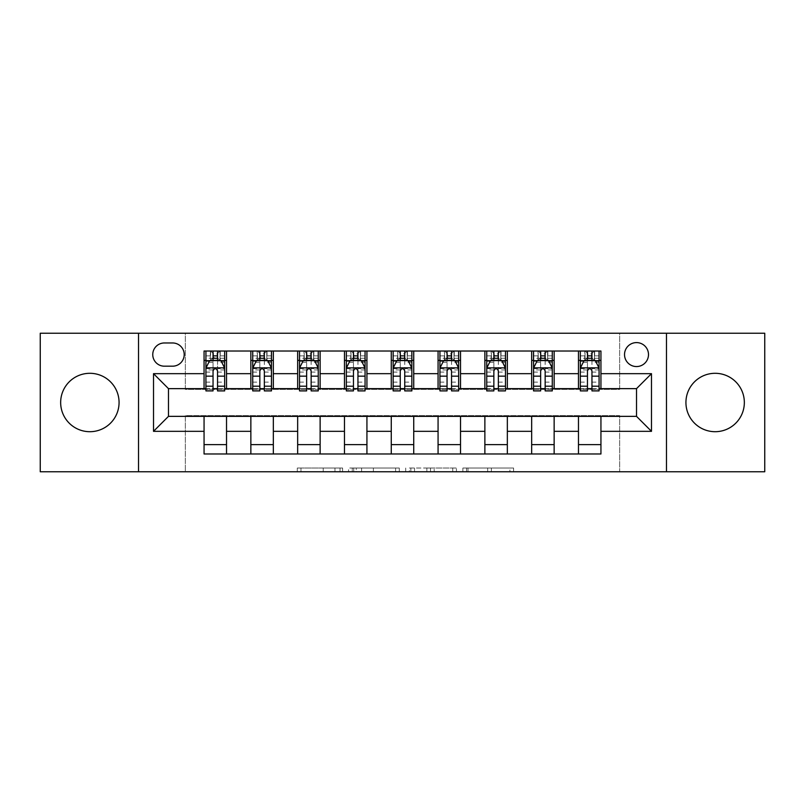 <?xml version="1.0" encoding="UTF-8"?>
<svg xmlns="http://www.w3.org/2000/svg" width="805" height="805" viewBox="0 0 805 805"><rect width="100%" height="100%" fill="white"/><g stroke="black" fill="none" stroke-linecap="round" stroke-linejoin="round"><path stroke-width="0.6" stroke-dasharray="4.03 3.02" d="M342.598 471.77L300.969 471.77L342.598 471.77L342.598 468.027L323.208 468.027L323.208 471.77L323.208 468.027L342.598 468.027L342.598 471.77L342.598 468.027L323.208 468.027L323.208 471.77L323.208 468.027L342.598 468.027L300.969 468.027L342.598 468.027M715.142 373.299A29.201 29.201 0 0 0 685.93 402.5A29.201 29.201 0 0 0 715.142 431.701A29.201 29.201 0 0 0 744.343 402.5A29.201 29.201 0 0 0 715.142 373.299M89.858 373.299A29.201 29.201 0 0 0 60.657 402.5A29.201 29.201 0 0 0 89.858 431.701A29.201 29.201 0 0 0 119.07 402.5A29.201 29.201 0 0 0 89.858 373.299M636.514 342.598A11.984 11.984 0 0 0 624.529 354.572A11.984 11.984 0 0 0 636.514 366.557A11.984 11.984 0 0 0 648.498 354.572A11.984 11.984 0 0 0 636.514 342.598M509.907 471.77L466.538 471.77L509.907 471.77L509.907 468.027L491.352 468.027L513.58 468.027L513.58 471.77L513.58 468.027L466.538 468.027L513.58 468.027L513.58 471.77L513.58 468.027L509.907 468.027L509.907 471.77M487.669 471.77L468.007 471.77L487.669 471.77L487.669 468.027L491.352 468.027L487.669 468.027L487.669 471.77L487.669 468.027L468.007 468.027L468.007 471.77L468.007 468.027L487.669 468.027L487.669 471.77M462.865 471.77L466.538 471.77L462.865 471.77L462.865 468.027L466.538 468.027L462.865 468.027L462.865 471.77M297.297 471.77L300.969 471.77L297.297 471.77L297.297 468.027L300.969 468.027L297.297 468.027L297.297 471.77M40.25 471.77L185.341 471.77L185.341 415.601L619.659 415.601L619.659 471.77L185.341 471.77L185.341 415.601L619.659 415.601L619.659 471.77L764.75 471.77L764.75 333.23L619.659 333.23L619.659 389.399L185.341 389.399L185.341 333.23L619.659 333.23L619.659 389.399L185.341 389.399L185.341 333.23L40.25 333.23L40.25 471.77M399.28 471.77L395.607 471.77L399.28 471.77L399.28 468.027L399.28 471.77M352.238 471.77L395.607 471.77L348.565 471.77L352.238 471.77L352.238 468.027L399.28 468.027L348.565 468.027L348.565 471.77L348.565 468.027L352.238 468.027L352.238 471.77M409.393 471.77L456.435 471.77L405.72 471.77L409.393 471.77L409.393 468.027L456.435 468.027L456.435 471.77L456.435 468.027L434.197 468.027L434.197 471.77M204.057 444.622L226.527 444.622L226.527 453.98L204.057 453.98L204.057 416.356M250.858 453.98L250.858 444.622L273.328 444.622L273.328 453.98L226.527 453.98M297.659 453.98L297.659 444.622L320.128 444.622L320.128 453.98L273.328 453.98M344.47 453.98L344.47 444.622L366.929 444.622L366.929 453.98L320.128 453.98M391.27 453.98L391.27 444.622L413.73 444.622L413.73 453.98L366.929 453.98M438.071 453.98L438.071 444.622L460.53 444.622L460.53 453.98L413.73 453.98M484.872 453.98L484.872 444.622L507.341 444.622L507.341 453.98L460.53 453.98M531.672 453.98L531.672 444.622L554.142 444.622L554.142 453.98L507.341 453.98M578.473 453.98L578.473 444.622L600.943 444.622L600.943 453.98L554.142 453.98M204.057 351.02L226.527 351.02L226.527 360.378L204.057 360.378L204.057 351.02M250.858 351.02L273.328 351.02L273.328 360.378L250.858 360.378L250.858 351.02L226.527 351.02M297.659 351.02L320.128 351.02L320.128 360.378L297.659 360.378L297.659 351.02L273.328 351.02M344.47 351.02L366.929 351.02L366.929 360.378L344.47 360.378L344.47 351.02L320.128 351.02M391.27 351.02L413.73 351.02L413.73 360.378L391.27 360.378L391.27 351.02L366.929 351.02M438.071 351.02L460.53 351.02L460.53 360.378L438.071 360.378L438.071 351.02L413.73 351.02M484.872 351.02L507.341 351.02L507.341 360.378L484.872 360.378L484.872 351.02L460.53 351.02M531.672 351.02L554.142 351.02L554.142 360.378L531.672 360.378L531.672 351.02L507.341 351.02M578.473 351.02L600.943 351.02L600.943 360.378L578.473 360.378L578.473 351.02L554.142 351.02M168.487 388.644L168.487 416.356L636.514 416.356L636.514 388.644L168.487 388.644M580.345 388.644L587.459 388.644M591.957 388.644L599.071 388.644M533.544 388.644L540.658 388.644M545.156 388.644L552.27 388.644M486.743 388.644L493.857 388.644M498.355 388.644L505.47 388.644M439.943 388.644L447.057 388.644M451.545 388.644L458.659 388.644M393.142 388.644L400.256 388.644M404.744 388.644L411.858 388.644M346.341 388.644L353.455 388.644M357.943 388.644L365.057 388.644M299.53 388.644L306.645 388.644M311.143 388.644L318.257 388.644M252.73 388.644L259.844 388.644M264.342 388.644L271.456 388.644M205.929 388.644L213.043 388.644M217.541 388.644L224.655 388.644M204.057 388.644L204.057 360.378M226.527 388.644L226.527 360.378M217.541 360.378L213.043 360.378M226.527 444.622L226.527 416.356M250.858 388.644L250.858 360.378M273.328 388.644L273.328 360.378M264.342 360.378L259.844 360.378M273.328 444.622L273.328 416.356M250.858 444.622L250.858 416.356M297.659 444.622L297.659 416.356M320.128 444.622L320.128 416.356M297.659 388.644L297.659 360.378M320.128 388.644L320.128 360.378M311.143 360.378L306.645 360.378M344.47 444.622L344.47 416.356M366.929 444.622L366.929 416.356M344.47 388.644L344.47 360.378M366.929 388.644L366.929 360.378M357.943 360.378L353.455 360.378M391.27 444.622L391.27 416.356M413.73 444.622L413.73 416.356M391.27 388.644L391.27 360.378M413.73 388.644L413.73 360.378M404.744 360.378L400.256 360.378M438.071 444.622L438.071 416.356M460.53 444.622L460.53 416.356M438.071 388.644L438.071 360.378M460.53 388.644L460.53 360.378M451.545 360.378L447.057 360.378M484.872 444.622L484.872 416.356M507.341 444.622L507.341 416.356M484.872 388.644L484.872 360.378M507.341 388.644L507.341 360.378M498.355 360.378L493.857 360.378M531.672 444.622L531.672 416.356M554.142 444.622L554.142 416.356M531.672 388.644L531.672 360.378M554.142 388.644L554.142 360.378M545.156 360.378L540.658 360.378M578.473 444.622L578.473 416.356M600.943 444.622L600.943 416.356M578.473 388.644L578.473 360.378M600.943 388.644L600.943 360.378M591.957 360.378L587.459 360.378M164.371 342.97A11.602 11.602 0 0 0 152.759 354.572A11.602 11.602 0 0 0 164.371 366.184L172.602 366.184A11.602 11.602 0 0 0 184.214 354.572A11.602 11.602 0 0 0 172.602 342.97L164.371 342.97M138.53 471.77L138.53 333.23M666.47 333.23L666.47 471.77M356.283 471.77L361.616 471.77L356.283 471.77L356.283 468.027L353.717 468.027L353.717 471.77L353.717 468.027L361.616 468.027L356.283 468.027L356.283 471.77M361.616 471.77L373.379 471.77L361.616 471.77L361.616 468.027L373.379 468.027L373.379 471.77L373.379 468.027L361.616 468.027L361.616 471.77M409.393 468.027L430.524 468.027L430.524 471.77L430.524 468.027L426.851 468.027L430.524 468.027L430.524 471.77L430.524 468.027L434.197 468.027M410.862 468.027L410.862 471.77L410.862 468.027M405.72 468.027L405.72 471.77L405.72 468.027M213.043 351.02L205.929 351.02L205.929 360.378L205.929 355.88L213.043 355.88L213.043 351.02L224.655 351.02L224.655 360.378L224.655 358.265L217.541 358.265M205.929 368.056L205.929 386.028L205.929 368.056L209.672 360.57L220.902 360.57L224.655 368.056L224.655 386.028L224.655 368.056M205.929 390.898L205.929 355.88L224.655 355.88L224.655 358.265M224.655 390.898L224.655 355.88L217.541 355.88L217.541 351.02M213.043 390.898L213.043 369.938L205.929 369.938M205.929 368.63L213.043 368.63L213.043 386.028L213.043 370.864C214.543 368.026 216.032 368.026 217.541 370.864L217.541 386.028L217.541 368.63L224.655 368.63M205.929 360.378L219.966 360.378L219.966 351.02L224.655 351.02M220.238 351.02L220.238 360.378L219.966 351.02L210.608 351.02L210.608 360.378L210.336 351.02L210.336 360.378M205.929 351.02L210.336 351.02M213.043 355.88L213.043 369.938M224.655 369.938L217.541 369.938L217.541 355.88M213.043 368.63L213.043 360.57M217.541 360.57L217.541 368.63M217.541 369.938L217.541 390.898M220.238 360.378L224.655 360.378M213.416 357.571L213.416 353.828L217.159 353.828L217.159 357.571L213.416 357.571L210.608 360.378M219.966 360.378L217.159 357.571M213.416 353.828L210.608 351.02M219.966 351.02L217.159 353.828M259.844 351.02L252.73 351.02L252.73 360.378L252.73 355.88L259.844 355.88L259.844 351.02L271.456 351.02L271.456 360.378L271.456 358.265L264.342 358.265M252.73 368.056L252.73 386.028L252.73 368.056L256.473 360.57L267.713 360.57L271.456 368.056L271.456 386.028L271.456 368.056M252.73 390.898L252.73 355.88L271.456 355.88L271.456 358.265M271.456 390.898L271.456 355.88L264.342 355.88L264.342 351.02L264.342 390.898M259.844 390.898L259.844 369.938L252.73 369.938M252.73 368.63L259.844 368.63L259.844 386.028L259.844 370.864C261.343 368.026 262.843 368.026 264.342 370.864L264.342 386.028L264.342 368.63L271.456 368.63M252.73 360.378L266.777 360.378L266.777 351.02L271.456 351.02M263.97 353.828L263.97 357.571L260.216 357.571L260.216 353.828L263.97 353.828L266.777 351.02L266.777 360.378L266.777 351.02L257.409 351.02L257.409 360.378L257.137 351.02L257.137 360.378M252.73 351.02L257.137 351.02M259.844 355.88L259.844 369.938M259.844 368.63L259.844 360.57M264.342 360.57L264.342 368.63M263.97 357.571L266.777 360.378L271.456 360.378M260.216 357.571L257.409 360.378M260.216 353.828L257.409 351.02M306.645 351.02L299.53 351.02L299.53 360.378L299.53 355.88L306.645 355.88L306.645 351.02L318.257 351.02L318.257 360.378L318.257 358.265L311.143 358.265M299.53 368.056L299.53 386.028L299.53 368.056L303.284 360.57L314.514 360.57L318.257 368.056L318.257 386.028L318.257 368.056M299.53 390.898L299.53 355.88L318.257 355.88L318.257 358.265M318.257 390.898L318.257 355.88L311.143 355.88L311.143 351.02L311.143 390.898M306.645 390.898L306.645 369.938L299.53 369.938M299.53 368.63L306.645 368.63L306.645 386.028L306.645 370.864C308.144 368.026 309.643 368.026 311.143 370.864L311.143 386.028L311.143 368.63L318.257 368.63M299.53 360.378L313.578 360.378L313.578 351.02L318.257 351.02M310.77 353.828L310.77 357.571L307.027 357.571L307.027 353.828L310.77 353.828L313.578 351.02L313.578 360.378L313.578 351.02L304.22 351.02L304.22 360.378L303.948 351.02L303.948 360.378M299.53 351.02L303.948 351.02M306.645 355.88L306.645 369.938M306.645 368.63L306.645 360.57M311.143 360.57L311.143 368.63M310.77 357.571L313.578 360.378L318.257 360.378M307.027 357.571L304.22 360.378M307.027 353.828L304.22 351.02M353.455 351.02L346.341 351.02L346.341 360.378L346.341 355.88L353.455 355.88L353.455 351.02L365.057 351.02L365.057 360.378L365.057 358.265L357.943 358.265M346.341 368.056L346.341 386.028L346.341 368.056L350.084 360.57L361.314 360.57L365.057 368.056L365.057 386.028L365.057 368.056M346.341 390.898L346.341 355.88L365.057 355.88L365.057 358.265M365.057 390.898L365.057 355.88L357.943 355.88L357.943 351.02L357.943 390.898M353.455 390.898L353.455 369.938L346.341 369.938M346.341 368.63L353.455 368.63L353.455 386.028L353.455 370.864C354.945 368.026 356.444 368.026 357.943 370.864L357.943 386.028L357.943 368.63L365.057 368.63M346.341 360.378L360.378 360.378L360.378 351.02L365.057 351.02M357.571 353.828L357.571 357.571L353.828 357.571L353.828 353.828L357.571 353.828L360.378 351.02L360.378 360.378L360.378 351.02L351.02 351.02L351.02 360.378L350.749 351.02L350.749 360.378M346.341 351.02L350.749 351.02M353.455 355.88L353.455 369.938M353.455 368.63L353.455 360.57M357.943 360.57L357.943 368.63M357.571 357.571L360.378 360.378L365.057 360.378M353.828 357.571L351.02 360.378M353.828 353.828L351.02 351.02M400.256 351.02L393.142 351.02L393.142 360.378L393.142 355.88L400.256 355.88L400.256 351.02L411.858 351.02L411.858 360.378L411.858 358.265L404.744 358.265M393.142 368.056L393.142 386.028L393.142 368.056L396.885 360.57L408.115 360.57L411.858 368.056L411.858 386.028L411.858 368.056M393.142 390.898L393.142 355.88L411.858 355.88L411.858 358.265M411.858 390.898L411.858 355.88L404.744 355.88L404.744 351.02L404.744 390.898M400.256 390.898L400.256 369.938L393.142 369.938M393.142 368.63L400.256 368.63L400.256 386.028L400.256 370.864C401.745 368.026 403.245 368.026 404.744 370.864L404.744 386.028L404.744 368.63L411.858 368.63M393.142 360.378L407.179 360.378L407.179 351.02L411.858 351.02M404.372 353.828L404.372 357.571L400.628 357.571L400.628 353.828L404.372 353.828L407.179 351.02L407.179 360.378L407.179 351.02L397.821 351.02L397.821 360.378L397.549 351.02L397.549 360.378M393.142 351.02L397.549 351.02M400.256 355.88L400.256 369.938M400.256 368.63L400.256 360.57M404.744 360.57L404.744 368.63M404.372 357.571L407.179 360.378L411.858 360.378M400.628 357.571L397.821 360.378M400.628 353.828L397.821 351.02M447.057 351.02L439.943 351.02L439.943 360.378L439.943 355.88L447.057 355.88L447.057 351.02L458.659 351.02L458.659 360.378L458.659 358.265L451.545 358.265M439.943 368.056L439.943 386.028L439.943 368.056L443.686 360.57L454.916 360.57L458.659 368.056L458.659 386.028L458.659 368.056M439.943 390.898L439.943 355.88L458.659 355.88L458.659 358.265M458.659 390.898L458.659 355.88L451.545 355.88L451.545 351.02L451.545 390.898M447.057 390.898L447.057 369.938L439.943 369.938M439.943 368.63L447.057 368.63L447.057 386.028L447.057 370.864C448.546 368.026 450.045 368.026 451.545 370.864L451.545 386.028L451.545 368.63L458.659 368.63M439.943 360.378L453.98 360.378L453.98 351.02L458.659 351.02M451.172 353.828L451.172 357.571L447.429 357.571L447.429 353.828L451.172 353.828L453.98 351.02L453.98 360.378L453.98 351.02L444.622 351.02L444.622 360.378L444.35 351.02L444.35 360.378M439.943 351.02L444.35 351.02M447.057 355.88L447.057 369.938M447.057 368.63L447.057 360.57M451.545 360.57L451.545 368.63M451.172 357.571L453.98 360.378L458.659 360.378M447.429 357.571L444.622 360.378M447.429 353.828L444.622 351.02M493.857 351.02L486.743 351.02L486.743 360.378L486.743 355.88L493.857 355.88L493.857 351.02L505.47 351.02L505.47 360.378L505.47 358.265L498.355 358.265M486.743 368.056L486.743 386.028L486.743 368.056L490.487 360.57L501.716 360.57L505.47 368.056L505.47 386.028L505.47 368.056M486.743 390.898L486.743 355.88L505.47 355.88L505.47 358.265M505.47 390.898L505.47 355.88L498.355 355.88L498.355 351.02L498.355 390.898M493.857 390.898L493.857 369.938L486.743 369.938M486.743 368.63L493.857 368.63L493.857 386.028L493.857 370.864C495.357 368.026 496.846 368.026 498.355 370.864L498.355 386.028L498.355 368.63L505.47 368.63M486.743 360.378L500.78 360.378L500.78 351.02L505.47 351.02M497.973 353.828L497.973 357.571L494.23 357.571L494.23 353.828L497.973 353.828L500.78 351.02L500.78 360.378L500.78 351.02L491.422 351.02L491.422 360.378L491.151 351.02L491.151 360.378M486.743 351.02L491.151 351.02M493.857 355.88L493.857 369.938M493.857 368.63L493.857 360.57M498.355 360.57L498.355 368.63M497.973 357.571L500.78 360.378L505.47 360.378M494.23 357.571L491.422 360.378M494.23 353.828L491.422 351.02M540.658 351.02L533.544 351.02L533.544 360.378L533.544 355.88L540.658 355.88L540.658 351.02L552.27 351.02L552.27 360.378L552.27 358.265L545.156 358.265M533.544 368.056L533.544 386.028L533.544 368.056L537.287 360.57L548.527 360.57L552.27 368.056L552.27 386.028L552.27 368.056M533.544 390.898L533.544 355.88L552.27 355.88L552.27 358.265M552.27 390.898L552.27 355.88L545.156 355.88L545.156 351.02L545.156 390.898M540.658 390.898L540.658 369.938L533.544 369.938M533.544 368.63L540.658 368.63L540.658 386.028L540.658 370.864C542.157 368.026 543.657 368.026 545.156 370.864L545.156 386.028L545.156 368.63L552.27 368.63M533.544 360.378L547.591 360.378L547.591 351.02L552.27 351.02M544.784 353.828L544.784 357.571L541.03 357.571L541.03 353.828L544.784 353.828L547.591 351.02L547.591 360.378L547.591 351.02L538.223 351.02L538.223 360.378L537.951 351.02L537.951 360.378M533.544 351.02L537.951 351.02M540.658 355.88L540.658 369.938M540.658 368.63L540.658 360.57M545.156 360.57L545.156 368.63M544.784 357.571L547.591 360.378L552.27 360.378M541.03 357.571L538.223 360.378M541.03 353.828L538.223 351.02M587.459 351.02L580.345 351.02L580.345 360.378L580.345 355.88L587.459 355.88L587.459 351.02L599.071 351.02L599.071 360.378L599.071 358.265L591.957 358.265M580.345 368.056L580.345 386.028L580.345 368.056L584.098 360.57L595.328 360.57L599.071 368.056L599.071 386.028L599.071 368.056M580.345 390.898L580.345 355.88L599.071 355.88L599.071 358.265M599.071 390.898L599.071 355.88L591.957 355.88L591.957 351.02L591.957 390.898M587.459 390.898L587.459 369.938L580.345 369.938M580.345 368.63L587.459 368.63L587.459 386.028L587.459 370.864C588.958 368.026 590.457 368.026 591.957 370.864L591.957 386.028L591.957 368.63L599.071 368.63M580.345 360.378L594.392 360.378L594.392 351.02L599.071 351.02M591.584 353.828L591.584 357.571L587.841 357.571L587.841 353.828L591.584 353.828L594.392 351.02L594.392 360.378L594.392 351.02L585.034 351.02L585.034 360.378L584.762 351.02L584.762 360.378M580.345 351.02L584.762 351.02M587.459 355.88L587.459 369.938M587.459 368.63L587.459 360.57M591.957 360.57L591.957 368.63M591.584 357.571L594.392 360.378L599.071 360.378M587.841 357.571L585.034 360.378M587.841 353.828L585.034 351.02M340.022 468.027L340.022 471.77L340.022 468.027M334.971 468.027L334.971 471.77L334.971 468.027M300.969 468.027L300.969 471.77L300.969 468.027M395.607 468.027L395.607 471.77L395.607 468.027M452.762 468.027L452.762 471.77L452.762 468.027M426.851 468.027L426.851 471.77L426.851 468.027M414.535 468.027L414.535 471.77L414.535 468.027M491.352 468.027L491.352 471.77L491.352 468.027M466.538 468.027L466.538 471.77L466.538 468.027M206.02 367.865L224.555 367.865M205.929 382.134L213.043 382.134M213.043 362.32L205.929 362.32M224.655 362.32L217.541 362.32M209.451 361.012L213.043 361.012M217.541 361.012L221.133 361.012M217.541 382.134L224.655 382.134M205.929 372.091L213.043 372.091M217.541 372.091L224.655 372.091M213.043 358.265L205.929 358.265M252.83 367.865L271.355 367.865M252.73 382.134L259.844 382.134M259.844 362.32L252.73 362.32M271.456 362.32L264.342 362.32M256.252 361.012L259.844 361.012M264.342 361.012L267.934 361.012M271.456 369.938L264.342 369.938M264.342 382.134L271.456 382.134M252.73 372.091L259.844 372.091M264.342 372.091L271.456 372.091M259.844 358.265L252.73 358.265M267.049 351.02L267.049 360.378M299.631 367.865L318.166 367.865M299.53 382.134L306.645 382.134M306.645 362.32L299.53 362.32M318.257 362.32L311.143 362.32M303.052 361.012L306.645 361.012M311.143 361.012L314.735 361.012M318.257 369.938L311.143 369.938M311.143 382.134L318.257 382.134M299.53 372.091L306.645 372.091M311.143 372.091L318.257 372.091M306.645 358.265L299.53 358.265M313.849 351.02L313.849 360.378M346.432 367.865L364.967 367.865M346.341 382.134L353.455 382.134M353.455 362.32L346.341 362.32M365.057 362.32L357.943 362.32M349.853 361.012L353.455 361.012M357.943 361.012L361.536 361.012M365.057 369.938L357.943 369.938M357.943 382.134L365.057 382.134M346.341 372.091L353.455 372.091M357.943 372.091L365.057 372.091M353.455 358.265L346.341 358.265M360.65 351.02L360.65 360.378M393.232 367.865L411.768 367.865M393.142 382.134L400.256 382.134M400.256 362.32L393.142 362.32M411.858 362.32L404.744 362.32M396.664 361.012L400.256 361.012M404.744 361.012L408.336 361.012M411.858 369.938L404.744 369.938M404.744 382.134L411.858 382.134M393.142 372.091L400.256 372.091M404.744 372.091L411.858 372.091M400.256 358.265L393.142 358.265M407.451 351.02L407.451 360.378M440.033 367.865L458.568 367.865M439.943 382.134L447.057 382.134M447.057 362.32L439.943 362.32M458.659 362.32L451.545 362.32M443.464 361.012L447.057 361.012M451.545 361.012L455.147 361.012M458.659 369.938L451.545 369.938M451.545 382.134L458.659 382.134M439.943 372.091L447.057 372.091M451.545 372.091L458.659 372.091M447.057 358.265L439.943 358.265M454.251 351.02L454.251 360.378M486.834 367.865L505.369 367.865M486.743 382.134L493.857 382.134M493.857 362.32L486.743 362.32M505.47 362.32L498.355 362.32M490.265 361.012L493.857 361.012M498.355 361.012L501.948 361.012M505.47 369.938L498.355 369.938M498.355 382.134L505.47 382.134M486.743 372.091L493.857 372.091M498.355 372.091L505.47 372.091M493.857 358.265L486.743 358.265M501.052 351.02L501.052 360.378M533.645 367.865L552.17 367.865M533.544 382.134L540.658 382.134M540.658 362.32L533.544 362.32M552.27 362.32L545.156 362.32M537.066 361.012L540.658 361.012M545.156 361.012L548.748 361.012M552.27 369.938L545.156 369.938M545.156 382.134L552.27 382.134M533.544 372.091L540.658 372.091M545.156 372.091L552.27 372.091M540.658 358.265L533.544 358.265M547.863 351.02L547.863 360.378M580.445 367.865L598.98 367.865M580.345 382.134L587.459 382.134M587.459 362.32L580.345 362.32M599.071 362.32L591.957 362.32M583.867 361.012L587.459 361.012M591.957 361.012L595.549 361.012M599.071 369.938L591.957 369.938M591.957 382.134L599.071 382.134M580.345 372.091L587.459 372.091M591.957 372.091L599.071 372.091M587.459 358.265L580.345 358.265M594.664 351.02L594.664 360.378M205.929 386.028L213.043 386.028M217.541 386.028L224.655 386.028M252.73 386.028L259.844 386.028M264.342 386.028L271.456 386.028M299.53 386.028L306.645 386.028M311.143 386.028L318.257 386.028M346.341 386.028L353.455 386.028M357.943 386.028L365.057 386.028M393.142 386.028L400.256 386.028M404.744 386.028L411.858 386.028M439.943 386.028L447.057 386.028M451.545 386.028L458.659 386.028M486.743 386.028L493.857 386.028M498.355 386.028L505.47 386.028M533.544 386.028L540.658 386.028M545.156 386.028L552.27 386.028M580.345 386.028L587.459 386.028M591.957 386.028L599.071 386.028"/><path stroke-width="1.21" d="M715.142 373.299A29.201 29.201 0 0 0 685.93 402.5A29.201 29.201 0 0 0 715.142 431.701A29.201 29.201 0 0 0 744.343 402.5A29.201 29.201 0 0 0 715.142 373.299M89.858 373.299A29.201 29.201 0 0 0 60.657 402.5A29.201 29.201 0 0 0 89.858 431.701A29.201 29.201 0 0 0 119.07 402.5A29.201 29.201 0 0 0 89.858 373.299M636.514 342.598A11.984 11.984 0 0 0 624.529 354.572A11.984 11.984 0 0 0 636.514 366.557A11.984 11.984 0 0 0 648.498 354.572A11.984 11.984 0 0 0 636.514 342.598M666.47 471.77L764.75 471.77L764.75 333.23L666.47 333.23L666.47 471.77L138.53 471.77L138.53 333.23L40.25 333.23L40.25 471.77L138.53 471.77M164.371 366.184L172.602 366.184A11.602 11.602 0 0 0 184.214 354.572A11.602 11.602 0 0 0 172.602 342.97L164.371 342.97A11.602 11.602 0 0 0 152.759 354.572A11.602 11.602 0 0 0 164.371 366.184M666.47 333.23L138.53 333.23M204.057 431.329L153.514 431.329L153.514 373.671L204.057 373.671L204.057 388.644L168.487 388.644L168.487 416.356L204.057 416.356L204.057 453.98L600.943 453.98L600.943 416.356L636.514 416.356L636.514 388.644L600.943 388.644L600.943 373.671L651.487 373.671L651.487 431.329L600.943 431.329M600.943 373.671L600.943 351.02L204.057 351.02L204.057 373.671M578.473 351.02L578.473 388.644L580.345 388.644M587.459 388.644L591.957 388.644M599.071 388.644L600.943 388.644M578.473 388.644L552.27 388.644M531.672 351.02L531.672 388.644L533.544 388.644M540.658 388.644L545.156 388.644M531.672 388.644L505.47 388.644M484.872 351.02L484.872 388.644L486.743 388.644M493.857 388.644L498.355 388.644M484.872 388.644L458.659 388.644M438.071 351.02L438.071 388.644L439.943 388.644M447.057 388.644L451.545 388.644M438.071 388.644L411.858 388.644M391.27 351.02L391.27 388.644L393.142 388.644M400.256 388.644L404.744 388.644M391.27 388.644L365.057 388.644M344.47 351.02L344.47 388.644L346.341 388.644M353.455 388.644L357.943 388.644M344.47 388.644L318.257 388.644M297.659 351.02L297.659 388.644L299.53 388.644M306.645 388.644L311.143 388.644M297.659 388.644L271.456 388.644M250.858 351.02L250.858 388.644L252.73 388.644M259.844 388.644L264.342 388.644M250.858 388.644L224.655 388.644M204.057 388.644L205.929 388.644M213.043 388.644L217.541 388.644M204.057 416.356L226.527 416.356L226.527 453.98M600.943 416.356L226.527 416.356M226.527 351.02L226.527 388.644M204.057 360.378L205.929 360.378M213.043 360.378L217.541 360.378M224.655 360.378L226.527 360.378M204.057 444.622L226.527 444.622M250.858 416.356L250.858 453.98M273.328 351.02L273.328 388.644M250.858 360.378L252.73 360.378M259.844 360.378L264.342 360.378M271.456 360.378L273.328 360.378M273.328 416.356L273.328 453.98M250.858 444.622L273.328 444.622M297.659 416.356L297.659 453.98M320.128 416.356L320.128 453.98M297.659 444.622L320.128 444.622M320.128 351.02L320.128 388.644M297.659 360.378L299.53 360.378M306.645 360.378L311.143 360.378M318.257 360.378L320.128 360.378M344.47 416.356L344.47 453.98M366.929 416.356L366.929 453.98M344.47 444.622L366.929 444.622M366.929 351.02L366.929 388.644M344.47 360.378L346.341 360.378M353.455 360.378L357.943 360.378M365.057 360.378L366.929 360.378M391.27 416.356L391.27 453.98M413.73 416.356L413.73 453.98M391.27 444.622L413.73 444.622M413.73 351.02L413.73 388.644M391.27 360.378L393.142 360.378M400.256 360.378L404.744 360.378M411.858 360.378L413.73 360.378M438.071 416.356L438.071 453.98M460.53 416.356L460.53 453.98M438.071 444.622L460.53 444.622M460.53 351.02L460.53 388.644M438.071 360.378L439.943 360.378M447.057 360.378L451.545 360.378M458.659 360.378L460.53 360.378M484.872 416.356L484.872 453.98M507.341 416.356L507.341 453.98M484.872 444.622L507.341 444.622M507.341 351.02L507.341 388.644M484.872 360.378L486.743 360.378M493.857 360.378L498.355 360.378M505.47 360.378L507.341 360.378M531.672 416.356L531.672 453.98M554.142 416.356L554.142 453.98M531.672 444.622L554.142 444.622M554.142 351.02L554.142 388.644M531.672 360.378L533.544 360.378M540.658 360.378L545.156 360.378M552.27 360.378L554.142 360.378M578.473 416.356L578.473 453.98M578.473 444.622L600.943 444.622M578.473 360.378L580.345 360.378M587.459 360.378L591.957 360.378M599.071 360.378L600.943 360.378M168.487 388.644L153.514 373.671M168.487 416.356L153.514 431.329M651.487 373.671L636.514 388.644M651.487 431.329L636.514 416.356M217.541 355.88L213.043 355.88M224.655 386.199L217.541 386.199L217.541 390.898L224.655 390.898L224.655 368.056L220.902 360.57L209.672 360.57L205.929 368.056L205.929 390.898L213.043 390.898L213.043 386.199L205.929 386.199M205.929 368.056L205.929 351.02M224.655 368.056L224.655 351.02M213.043 360.57L213.043 351.02M217.541 351.02L217.541 360.57M217.541 386.199L217.541 370.864C216.042 367.976 214.543 367.976 213.043 370.864L213.043 386.199M264.342 355.88L259.844 355.88M271.456 386.199L264.342 386.199L264.342 390.898L271.456 390.898L271.456 368.056L267.713 360.57L256.473 360.57L252.73 368.056L252.73 390.898L259.844 390.898L259.844 386.199L252.73 386.199M252.73 368.056L252.73 351.02M271.456 368.056L271.456 351.02M259.844 360.57L259.844 351.02M264.342 351.02L264.342 360.57M264.342 386.199L264.342 370.864C262.843 367.976 261.343 367.976 259.844 370.864L259.844 386.199M311.143 355.88L306.645 355.88M318.257 386.199L311.143 386.199L311.143 390.898L318.257 390.898L318.257 368.056L314.514 360.57L303.284 360.57L299.53 368.056L299.53 390.898L306.645 390.898L306.645 386.199L299.53 386.199M299.53 368.056L299.53 351.02M318.257 368.056L318.257 351.02M306.645 360.57L306.645 351.02M311.143 351.02L311.143 360.57M311.143 386.199L311.143 370.864C309.643 367.976 308.144 367.976 306.645 370.864L306.645 386.199M357.943 355.88L353.455 355.88M365.057 386.199L357.943 386.199L357.943 390.898L365.057 390.898L365.057 368.056L361.314 360.57L350.084 360.57L346.341 368.056L346.341 390.898L353.455 390.898L353.455 386.199L346.341 386.199M346.341 368.056L346.341 351.02M365.057 368.056L365.057 351.02M353.455 360.57L353.455 351.02M357.943 351.02L357.943 360.57M357.943 386.199L357.943 370.864C356.444 367.976 354.955 367.976 353.455 370.864L353.455 386.199M404.744 355.88L400.256 355.88M411.858 386.199L404.744 386.199L404.744 390.898L411.858 390.898L411.858 368.056L408.115 360.57L396.885 360.57L393.142 368.056L393.142 390.898L400.256 390.898L400.256 386.199L393.142 386.199M393.142 368.056L393.142 351.02M411.858 368.056L411.858 351.02M400.256 360.57L400.256 351.02M404.744 351.02L404.744 360.57M404.744 386.199L404.744 370.864C403.255 367.976 401.755 367.976 400.256 370.864L400.256 386.199M451.545 355.88L447.057 355.88M458.659 386.199L451.545 386.199L451.545 390.898L458.659 390.898L458.659 368.056L454.916 360.57L443.686 360.57L439.943 368.056L439.943 390.898L447.057 390.898L447.057 386.199L439.943 386.199M439.943 368.056L439.943 351.02M458.659 368.056L458.659 351.02M447.057 360.57L447.057 351.02M451.545 351.02L451.545 360.57M451.545 386.199L451.545 370.864C450.055 367.976 448.556 367.976 447.057 370.864L447.057 386.199M498.355 355.88L493.857 355.88M505.47 386.199L498.355 386.199L498.355 390.898L505.47 390.898L505.47 368.056L501.716 360.57L490.487 360.57L486.743 368.056L486.743 390.898L493.857 390.898L493.857 386.199L486.743 386.199M486.743 368.056L486.743 351.02M505.47 368.056L505.47 351.02M493.857 360.57L493.857 351.02M498.355 351.02L498.355 360.57M498.355 386.199L498.355 370.864C496.856 367.976 495.357 367.976 493.857 370.864L493.857 386.199M545.156 355.88L540.658 355.88M552.27 386.199L545.156 386.199L545.156 390.898L552.27 390.898L552.27 368.056L548.527 360.57L537.287 360.57L533.544 368.056L533.544 390.898L540.658 390.898L540.658 386.199L533.544 386.199M533.544 368.056L533.544 351.02M552.27 368.056L552.27 351.02M540.658 360.57L540.658 351.02M545.156 351.02L545.156 360.57M545.156 386.199L545.156 370.864C543.657 367.976 542.157 367.976 540.658 370.864L540.658 386.199M591.957 355.88L587.459 355.88M599.071 386.199L591.957 386.199L591.957 390.898L599.071 390.898L599.071 368.056L595.328 360.57L584.098 360.57L580.345 368.056L580.345 390.898L587.459 390.898L587.459 386.199L580.345 386.199M580.345 368.056L580.345 351.02M599.071 368.056L599.071 351.02M587.459 360.57L587.459 351.02M591.957 351.02L591.957 360.57M591.957 386.199L591.957 370.864C590.457 367.976 588.958 367.976 587.459 370.864L587.459 386.199M250.858 431.329L226.527 431.329M250.858 373.671L226.527 373.671M297.659 373.671L273.328 373.671M297.659 431.329L273.328 431.329M344.47 373.671L320.128 373.671M344.47 431.329L320.128 431.329M391.27 373.671L366.929 373.671M391.27 431.329L366.929 431.329M438.071 373.671L413.73 373.671M438.071 431.329L413.73 431.329M484.872 373.671L460.53 373.671M484.872 431.329L460.53 431.329M531.672 373.671L507.341 373.671M531.672 431.329L507.341 431.329M578.473 373.671L554.142 373.671M578.473 431.329L554.142 431.329M224.555 367.865L206.02 367.865M205.929 361.012L209.451 361.012M221.133 361.012L224.655 361.012M213.043 376.166L205.929 376.166M224.655 376.166L217.541 376.166M217.541 358.265L213.043 358.265M271.355 367.865L252.83 367.865M252.73 361.012L256.252 361.012M267.934 361.012L271.456 361.012M259.844 376.166L252.73 376.166M271.456 376.166L264.342 376.166M264.342 358.265L259.844 358.265M318.166 367.865L299.631 367.865M299.53 361.012L303.052 361.012M314.735 361.012L318.257 361.012M306.645 376.166L299.53 376.166M318.257 376.166L311.143 376.166M311.143 358.265L306.645 358.265M364.967 367.865L346.432 367.865M346.341 361.012L349.853 361.012M361.536 361.012L365.057 361.012M353.455 376.166L346.341 376.166M365.057 376.166L357.943 376.166M357.943 358.265L353.455 358.265M411.768 367.865L393.232 367.865M393.142 361.012L396.664 361.012M408.336 361.012L411.858 361.012M400.256 376.166L393.142 376.166M411.858 376.166L404.744 376.166M404.744 358.265L400.256 358.265M458.568 367.865L440.033 367.865M439.943 361.012L443.464 361.012M455.147 361.012L458.659 361.012M447.057 376.166L439.943 376.166M458.659 376.166L451.545 376.166M451.545 358.265L447.057 358.265M505.369 367.865L486.834 367.865M486.743 361.012L490.265 361.012M501.948 361.012L505.47 361.012M493.857 376.166L486.743 376.166M505.47 376.166L498.355 376.166M498.355 358.265L493.857 358.265M552.17 367.865L533.645 367.865M533.544 361.012L537.066 361.012M548.748 361.012L552.27 361.012M540.658 376.166L533.544 376.166M552.27 376.166L545.156 376.166M545.156 358.265L540.658 358.265M598.98 367.865L580.445 367.865M580.345 361.012L583.867 361.012M595.549 361.012L599.071 361.012M587.459 376.166L580.345 376.166M599.071 376.166L591.957 376.166M591.957 358.265L587.459 358.265"/></g></svg>
